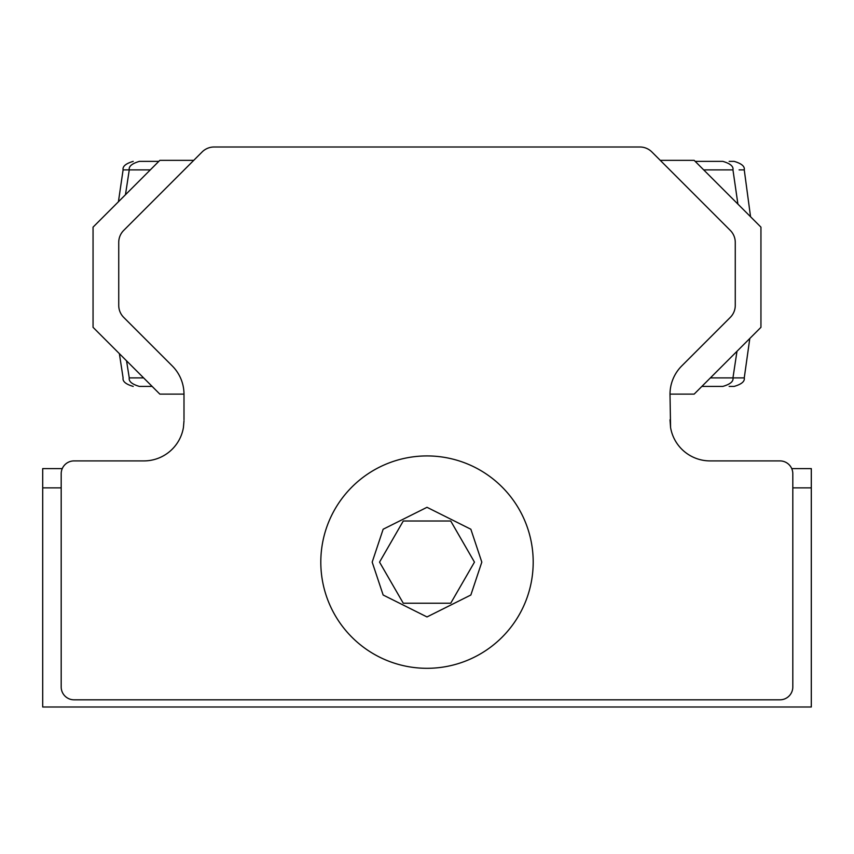 <?xml version="1.0" encoding="UTF-8"?>
<svg xmlns="http://www.w3.org/2000/svg" width="854" height="854" viewBox="0 0 854 854"><rect width="100%" height="100%" fill="white"/><g stroke="black" fill="none" stroke-linecap="round" stroke-linejoin="round"><path stroke-width="1.28" d="M143.91 460.904L74.031 460.904L143.91 460.904A40.074 40.074 0 0 0 183.429 427.512L183.994 420.83L183.429 427.512M639.892 146.995L214.108 146.995L639.892 146.995A16.952 16.952 0 0 1 651.88 151.959L730.298 230.409A16.952 16.952 0 0 1 735.262 242.387L735.262 305.39A16.952 16.952 0 0 1 730.298 317.378L681.748 365.928A40.074 40.074 0 0 0 670.006 394.27A40.074 40.074 0 0 1 670.006 394.11L694.163 394.11L760.946 327.328L760.946 227.143L694.163 160.349L660.259 160.349M670.006 394.27L670.571 427.512L670.006 419.805M183.994 419.805L183.994 394.27A40.074 40.074 0 0 0 172.252 365.928L123.702 317.378A16.952 16.952 0 0 1 118.738 305.39L118.738 242.387A16.952 16.952 0 0 1 123.702 230.409L193.741 160.349L159.837 160.349L93.054 227.143L93.054 327.328L159.837 394.11L183.994 394.11M320.805 562.124A106.195 106.195 0 0 1 427 455.929A106.195 106.195 0 0 1 533.195 562.124A106.195 106.195 0 0 1 427 668.308A106.195 106.195 0 0 1 320.805 562.124A106.195 106.195 0 0 0 427 668.308A106.195 106.195 0 0 0 533.195 562.124M670.571 427.512A40.074 40.074 0 0 0 710.09 460.904L779.969 460.904A12.842 12.842 0 0 1 792.811 473.746L792.811 686.958A12.842 12.842 0 0 1 779.969 699.81L74.031 699.81A12.842 12.842 0 0 1 61.189 686.958L61.189 473.746A12.842 12.842 0 0 1 74.031 460.904M193.741 160.349L202.12 151.959A16.952 16.952 0 0 1 214.108 146.995M379.539 562.124L403.269 603.223L450.731 603.223L474.461 562.124L450.731 521.015L403.269 521.015L379.539 562.124M792.811 487.88L811.3 487.88L811.3 468.611L791.733 468.611M62.267 468.611L42.7 468.611L42.7 707.005L811.3 707.005L811.3 487.88M61.189 487.88L42.7 487.88M729.145 386.414L734.141 386.414C741.56 384.247 744.934 381.407 744.261 377.895L749.801 338.472M750.549 216.735L744.261 169.893C744.934 166.381 741.56 163.552 734.141 161.374L729.145 161.374M701.86 386.414L722.836 386.414C730.255 384.247 733.629 381.407 732.956 377.895L744.261 377.895M737.909 204.095L732.956 169.893C733.629 166.381 730.255 163.552 722.836 161.374L695.188 161.374M143.621 377.895L129.264 377.895C128.591 381.407 131.964 384.247 139.383 386.414L152.14 386.414M158.812 161.374L139.383 161.374C131.964 163.552 128.591 166.381 129.264 169.893L123.093 169.893C122.432 166.381 125.805 163.552 133.213 161.374M372.184 562.124L383.147 529.234L427 507.308L470.853 529.234L481.816 562.124L470.853 595.014L427 616.94L383.147 595.014L372.184 562.124M744.261 169.893L739.094 169.893M710.379 377.895L732.956 377.895L736.981 351.293M732.956 169.893L703.707 169.893M150.293 169.893L129.264 169.893L125.463 194.723M133.213 386.414C125.805 384.247 122.432 381.407 123.093 377.895L119.379 353.652M118.418 201.768L123.093 169.893M129.264 377.895L126.541 360.815"/></g></svg>
